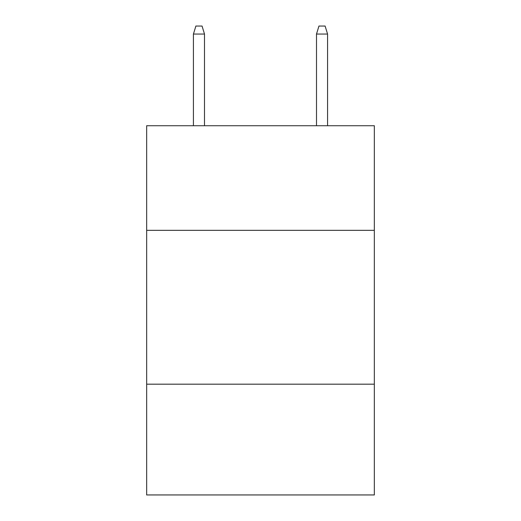 <?xml version="1.0" encoding="UTF-8"?>
<svg xmlns="http://www.w3.org/2000/svg" width="521" height="521" viewBox="0 0 521 521"><rect width="100%" height="100%" fill="white"/><g stroke="black" fill="none" stroke-linecap="round" stroke-linejoin="round"><path stroke-width="0.78" d="M374.338 230.347L374.338 125.737L146.661 125.737L146.661 230.347L374.338 230.347L374.338 494.95L146.661 494.95L146.661 230.347M374.338 384.185L146.661 384.185M204.506 125.737L204.506 34.047L193.428 34.047L193.428 125.737M193.428 34.047L195.889 26.05L202.044 26.05L204.506 34.047M316.494 34.047L318.956 26.05L325.111 26.05L327.572 34.047L316.494 34.047L316.494 125.737M327.572 34.047L327.572 125.737"/></g></svg>
